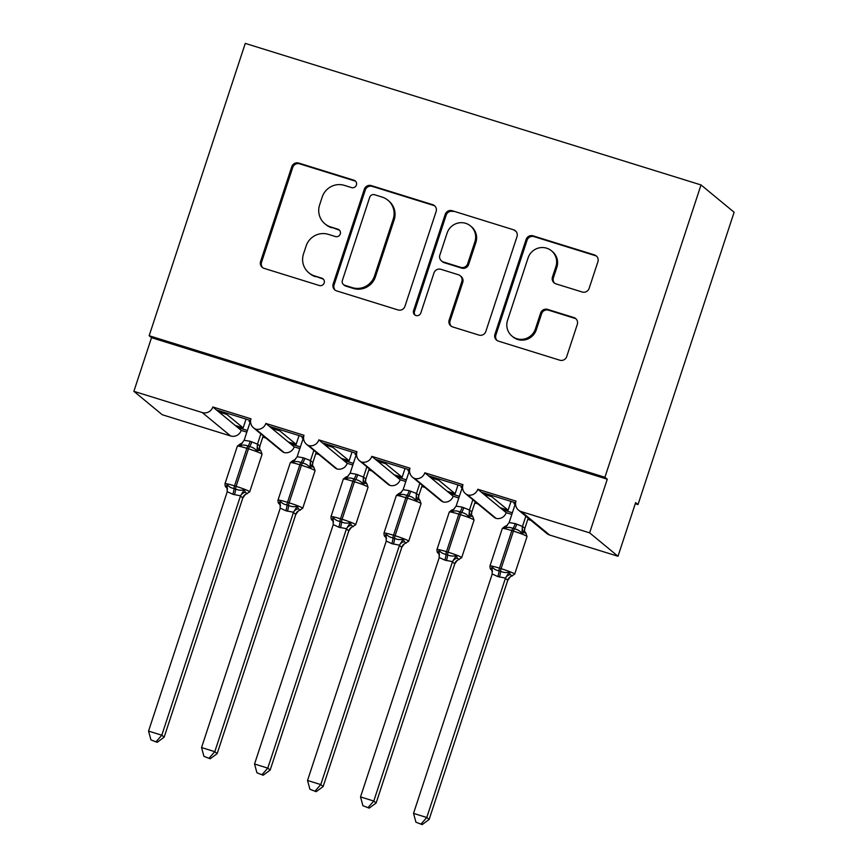 <?xml version="1.0" encoding="UTF-8"?>
<svg xmlns="http://www.w3.org/2000/svg" width="868" height="868" viewBox="0 0 868 868"><rect width="100%" height="100%" fill="white"/><g stroke="black" fill="none" stroke-linecap="round" stroke-linejoin="round"><path stroke-width="1.3" d="M356.401 185.036A3.895 3.797 -50.5 0 0 353.97 180.218L298.7 163.054A5.555 5.425 -50.5 0 0 291.767 166.71L260.606 261.474A5.555 5.425 -50.5 0 0 264.078 268.353L319.348 285.518A3.895 3.797 -50.5 0 0 323.037 278.834A3.895 3.797 -50.5 0 0 321.768 278.151L314.617 275.926A17.794 17.371 -50.5 0 1 303.507 253.912L306.111 246.013A17.794 17.371 -50.5 0 1 328.288 234.338L335.449 236.552A3.895 3.797 -50.5 0 0 339.138 229.868A3.895 3.797 -50.5 0 0 337.869 229.185L330.719 226.96A17.794 17.371 -50.5 0 1 319.608 204.946L322.202 197.047A17.794 17.371 -50.5 0 1 344.39 185.372L351.54 187.596A3.895 3.797 -50.5 0 0 356.401 185.036M355.674 181.336A3.895 3.797 -50.5 0 0 354.914 181L299.644 163.835A5.555 5.425 -50.5 0 0 292.711 167.491L261.55 262.255A5.555 5.425 -50.5 0 0 262.765 267.745M323.471 279.268A3.895 3.797 -50.5 0 0 322.712 278.932L314.617 275.926M339.572 230.302A3.895 3.797 -50.5 0 0 338.813 229.966L330.719 226.96M582.211 292.017A5.555 5.425 -50.5 0 0 589.144 288.36L597.889 261.778A5.555 5.425 -50.5 0 0 594.417 254.888L533.039 235.836A5.555 5.425 -50.5 0 0 526.106 239.481L494.944 334.256A5.555 5.425 -50.5 0 0 498.416 341.135L559.795 360.198A5.555 5.425 -50.5 0 0 566.728 356.542L577.296 324.426A5.555 5.425 -50.5 0 0 573.824 317.547L547.556 309.388A5.555 5.425 -50.5 0 0 540.623 313.044L535.382 328.961A14.875 14.517 -50.5 0 1 512.001 336.111A14.875 14.517 -50.5 0 1 507.552 320.325L528.069 257.937A14.875 14.517 -50.5 0 1 551.451 250.787A14.875 14.517 -50.5 0 1 555.9 266.574L552.471 276.979A5.555 5.425 -50.5 0 0 555.943 283.858L582.211 292.017M149.155 335.732L604.909 477.27L701.019 184.938L245.264 43.4L149.155 335.732L151.52 337.685L133.878 391.327L202.244 412.55A8.496 8.3 -50.5 0 0 212.834 406.973L250.993 418.821A8.496 8.3 129.5 0 0 255.778 429.161A8.496 8.3 -50.5 0 0 265.836 423.432L303.984 435.28A8.496 8.3 129.5 0 0 308.769 445.609A8.496 8.3 -50.5 0 0 318.827 439.892L356.987 451.74A8.496 8.3 129.5 0 0 361.761 462.069A8.496 8.3 -50.5 0 0 371.819 456.351L409.978 468.199A8.496 8.3 129.5 0 0 414.763 478.528A8.496 8.3 -50.5 0 0 424.821 472.8L462.969 484.659A8.496 8.3 129.5 0 0 467.754 494.988A8.496 8.3 -50.5 0 0 477.812 489.259L515.972 501.107A8.496 8.3 129.5 0 0 521.277 511.621L589.632 532.854L618.005 556.269L635.636 502.626L638.002 504.579L635.278 503.733M436.116 211.532A5.555 5.425 -50.5 0 0 432.644 204.653L371.265 185.589A5.555 5.425 -50.5 0 0 364.332 189.246L333.171 284.01A5.555 5.425 -50.5 0 0 336.643 290.889L398.021 309.952A5.555 5.425 -50.5 0 0 404.955 306.306L436.116 211.532M452.152 210.707L513.53 229.77A5.555 5.425 -50.5 0 1 517.002 236.649L485.841 331.424A5.555 5.425 -50.5 0 1 478.908 335.07L452.64 326.921A5.555 5.425 -50.5 0 1 449.168 320.032L461.809 281.601A5.555 5.425 -50.5 0 0 458.337 274.722L440.911 269.308A5.555 5.425 -50.5 0 0 433.978 272.953L420.817 312.968A3.895 3.797 -50.5 0 1 414.709 314.845A3.895 3.797 -50.5 0 1 413.537 310.711L445.219 214.363A5.555 5.425 -50.5 0 1 452.152 210.707L513.53 229.77M467.754 494.988L496.127 518.402A8.496 8.3 -50.5 0 0 506.185 512.673L502.637 509.744L512.359 512.771M506.185 512.673L511.816 514.42M527.798 519.389L530.88 520.344M502.637 509.744L500.174 507.715L508.127 510.189L491.765 496.691L483.812 494.217L477.812 489.259M500.174 507.715L483.812 494.217M492.145 495.541L491.765 496.691M508.127 510.189L511.013 501.4M481.36 492.189L515.592 502.822M414.763 478.528L443.125 501.943A8.496 8.3 -50.5 0 0 453.183 496.214L449.646 493.284L459.367 496.312M453.183 496.214L458.825 497.961M474.796 502.93L477.888 503.885M449.646 493.284L447.183 491.255L455.136 493.729L438.774 480.232L430.821 477.758L424.821 472.8M447.183 491.255L430.821 477.758M439.154 479.082L438.774 480.232M455.136 493.729L458.022 484.941M428.369 475.729L462.601 486.362M361.761 462.069L390.133 485.483A8.496 8.3 -50.5 0 0 400.191 479.754L396.643 476.836L406.376 479.852M400.191 479.754L405.833 481.512M421.805 486.471L424.897 487.425M396.643 476.836L394.191 474.807L402.134 477.27L385.772 463.772L377.83 461.299L371.819 456.351M394.191 474.807L377.83 461.299M386.151 462.622L385.772 463.772M402.134 477.27L405.031 468.481M375.367 459.27L409.609 469.903M308.769 445.609L337.142 469.024A8.496 8.3 -50.5 0 0 347.2 463.306L343.652 460.376L353.374 463.393M347.2 463.306L352.831 465.053M368.813 470.011L371.895 470.977M343.652 460.376L341.189 458.347L349.142 460.81L332.78 447.313L324.838 444.85L318.827 439.892M341.189 458.347L324.838 444.85M333.16 446.163L332.78 447.313M349.142 460.81L352.028 452.022M322.375 442.821L356.607 453.443M255.778 429.161L284.14 452.564A8.496 8.3 -50.5 0 0 294.198 446.846L290.661 443.917L300.382 446.933M294.198 446.846L299.84 448.593M315.811 453.552L318.903 454.517M290.661 443.917L288.198 441.888L296.151 444.362L279.789 430.853L271.836 428.391L265.836 423.432M288.198 441.888L271.836 428.391M280.169 429.703L279.789 430.853M296.151 444.362L299.037 435.573M269.384 426.362L303.616 436.995M515.549 504.069L514.03 503.603L515.614 504.916M462.546 487.61L461.027 487.143L462.622 488.456M409.555 471.15L408.036 470.684L409.631 471.997M356.564 454.702L355.045 454.224L356.629 455.537M303.561 438.242L302.042 437.765L303.637 439.078M133.878 391.327L162.251 414.73L230.617 435.964A8.496 8.3 -50.5 0 0 241.206 430.387L237.658 427.457L247.391 430.485M241.206 430.387L246.848 432.134M262.82 437.092L265.912 438.058M237.658 427.457L235.206 425.428L243.148 427.902L226.798 414.394L218.844 411.931L212.834 406.973M235.206 425.428L218.844 411.931M227.166 413.255L226.798 414.394M243.148 427.902L246.045 419.114M216.382 409.902L250.624 420.535M250.57 421.783L249.051 421.316L250.646 422.629M618.005 556.269L549.639 535.035A8.496 8.3 129.5 0 1 546.883 533.549L518.511 510.134M496.127 518.402A8.496 8.3 129.5 0 1 493.881 517.089L465.519 493.675M443.125 501.943A8.496 8.3 129.5 0 1 440.89 500.63L412.517 477.216M390.133 485.483A8.496 8.3 129.5 0 1 387.898 484.17L359.526 460.767M337.142 469.024A8.496 8.3 129.5 0 1 334.896 467.711L306.534 444.308M284.14 452.564A8.496 8.3 129.5 0 1 281.905 451.262L253.532 427.848M604.909 477.27L607.274 479.212L589.632 532.854M607.274 479.212L151.52 337.685M514.399 502.453L514.03 503.603M461.407 485.993L461.027 487.143M408.416 469.534L408.036 470.684M355.413 453.074L355.045 454.224M302.422 436.626L302.042 437.765M701.019 184.938L734.122 212.248L638.002 504.579M249.431 420.166L249.051 421.316M237.506 426.145L237.203 427.078M290.509 442.604L290.194 443.537M343.5 459.064L343.196 459.997M396.492 475.523L396.188 476.456M449.494 491.972L449.179 492.916M502.485 508.431L502.181 509.364M218.693 410.618L218.389 411.551M271.684 427.078L271.38 428.011M324.675 443.537L324.372 444.47M377.678 459.986L377.374 460.919M430.669 476.445L430.365 477.378M483.66 492.905L483.357 493.838M324.925 223.835L325.88 224.617A17.794 17.371 -50.5 0 0 331.663 227.742M308.834 272.802L309.778 273.583A17.794 17.371 -50.5 0 0 315.561 276.708M434.901 206.052A5.555 5.425 -50.5 0 0 433.588 205.434L372.209 186.37A5.555 5.425 -50.5 0 0 365.276 190.027L334.115 284.791A5.555 5.425 -50.5 0 0 335.33 290.281M374.564 194.736A3.895 3.797 -50.5 0 0 369.714 197.296L342.361 280.483A3.895 3.797 -50.5 0 0 344.791 285.301L352.332 287.644A17.794 17.371 -50.5 0 0 374.52 275.959L393.215 219.105A17.794 17.371 -50.5 0 0 382.104 197.079L374.564 194.736M343.522 284.617L344.466 285.398A3.895 3.797 -50.5 0 0 345.735 286.082L344.791 285.301M387.887 200.204L388.831 200.985A17.794 17.371 -50.5 0 1 394.159 219.875L375.464 276.74A17.794 17.371 -50.5 0 1 353.276 288.426L345.735 286.082M515.787 231.17A5.555 5.425 -50.5 0 0 514.474 230.552M460.149 275.698L461.092 276.48A5.555 5.425 -50.5 0 1 462.752 282.382L450.112 320.813A5.555 5.425 -50.5 0 0 451.327 326.303M453.096 211.488A5.555 5.425 -50.5 0 0 446.163 215.145L414.481 311.493A3.895 3.797 -50.5 0 0 415.208 315.192M474.915 241.716A14.875 14.517 -50.5 0 0 470.478 225.93A14.875 14.517 -50.5 0 0 447.096 233.08L439.859 255.062A5.555 5.425 -50.5 0 0 443.331 261.941L460.756 267.355A5.555 5.425 -50.5 0 0 467.689 263.698L474.915 241.716L475.87 242.498A14.875 14.517 -50.5 0 0 471.422 226.711L470.478 225.93M441.53 260.964L442.474 261.745A5.555 5.425 -50.5 0 0 444.275 262.722L443.331 261.941M475.87 242.498L468.644 264.48A5.555 5.425 -50.5 0 1 461.711 268.125L444.275 262.722M551.451 250.787L552.395 251.557A14.875 14.517 -50.5 0 1 556.844 267.355L553.426 277.749A5.555 5.425 -50.5 0 0 554.63 283.239M512.001 336.111L512.945 336.892A14.875 14.517 -50.5 0 0 536.326 329.742L535.382 328.961M576.081 318.936A5.555 5.425 -50.5 0 0 574.768 318.328L548.5 310.169A5.555 5.425 -50.5 0 0 541.567 313.815L536.326 329.742M596.674 256.288A5.555 5.425 -50.5 0 0 595.361 255.669L533.983 236.617A5.555 5.425 -50.5 0 0 527.05 240.262L495.888 335.037A5.555 5.425 -50.5 0 0 497.104 340.516M150.945 739.894L157.184 742.314L150.945 739.894L148.547 731.095L161.795 735.207L240.523 495.802L232.83 494.283A6.228 1.248 107.3 0 0 233.991 488.5A2.832 0.564 -72.7 0 1 234.523 485.863A12.174 0.977 18.2 0 0 224.986 483.736C225.094 486.113 225.463 487.23 226.103 487.089L227.156 484.442C228.609 486.623 230.888 487.979 233.991 488.5L235.586 488.988C238.494 490.333 241.38 490.594 244.244 489.747L245.405 492.319L247.185 493.784M156.24 741.532L161.795 735.207L164.161 737.16L242.801 497.993L240.436 496.04M148.547 731.095L227.188 491.928L227.156 484.442M232.83 494.283L227.264 491.679M242.769 498.004A6.228 5.946 58.6 0 1 245.351 494.5L242.801 497.993M250.114 422.184L244.158 440.282L250.255 441.302L257.525 444.145L259.847 446.054L259.521 448.832A6.228 5.653 171.1 0 1 259.847 446.054M260.867 433.891L257.492 444.156M263.232 435.844L259.858 446.109M234.425 494.782A6.228 1.248 107.3 0 0 235.586 488.988A2.832 0.564 107.3 0 1 236.107 486.362L248.454 448.81L246.87 448.322L234.523 485.863L236.107 486.362A12.174 0.977 18.2 0 1 249.539 491.581A12.174 0.977 18.2 0 1 249.713 491.841L262.06 454.289L260.942 450.948L259.228 450.264L256.939 451.154C255.149 448.702 252.675 447.194 249.517 446.619L247.922 446.13C245.069 444.828 242.378 444.741 239.839 445.848L239.807 444.188L237.333 446.195A12.174 0.977 -161.8 0 1 246.87 448.322A2.832 0.564 -72.7 0 1 247.922 446.13A6.228 1.248 107.3 0 0 250.255 441.302M256.939 451.154L257.416 444.405M244.158 440.282L239.839 445.848M240.523 495.802L244.244 489.747M164.161 737.16L157.184 742.314M203.937 756.343L210.175 758.773L203.937 756.343L201.55 747.554L214.797 751.666L293.514 512.261L285.832 510.742A6.228 1.248 107.3 0 0 286.993 504.959A2.832 0.564 -72.7 0 1 287.514 502.322A12.174 0.977 18.2 0 0 277.977 500.196C278.086 502.572 278.454 503.69 279.105 503.548L280.147 500.901C281.601 503.082 283.879 504.427 286.993 504.959L288.577 505.447C291.485 506.793 294.382 507.042 297.236 506.207L298.408 508.778L300.176 510.243M209.231 757.992L214.797 751.666L217.163 753.619L295.793 514.453L293.427 512.5M201.55 747.554L280.18 508.388L280.147 500.901M285.832 510.742L280.255 508.138M298.342 510.959L295.793 514.453A6.228 5.946 58.6 0 1 298.342 510.959A6.228 5.946 58.6 0 1 298.353 510.959L302.704 508.301L315.051 470.749A12.174 0.977 -161.8 0 0 314.878 470.489A12.174 0.977 -161.8 0 0 301.446 465.27L299.861 464.781A12.174 0.977 -161.8 0 0 290.324 462.655L277.977 500.196M303.106 438.644L297.16 456.742L303.247 457.761L310.516 460.593L312.849 462.514L312.513 465.291A6.228 5.653 171.1 0 1 312.849 462.514M313.858 450.351L310.484 460.615M316.223 452.304L312.849 462.568M315.051 470.749L313.934 467.396L312.23 466.724L309.93 467.613C308.151 465.161 305.677 463.653 302.509 463.078L300.925 462.59C298.071 461.288 295.37 461.201 292.841 462.308L292.798 460.648L290.324 462.655M309.93 467.613L310.408 460.865M297.16 456.742L292.841 462.308M293.514 512.261L297.236 506.207M217.163 753.619L210.175 758.773M256.939 772.802L263.178 775.232L256.939 772.802L254.541 764.014L267.789 768.126L346.506 528.71L338.824 527.202A6.228 1.248 107.3 0 0 339.985 521.408A2.832 0.564 -72.7 0 1 340.506 518.782A12.174 0.977 18.2 0 0 330.979 516.655C331.077 519.031 331.457 520.149 332.097 520.008L333.138 517.361C334.603 519.541 336.882 520.887 339.985 521.408L341.569 521.907C344.488 523.252 347.374 523.502 350.238 522.666L351.399 525.238L353.167 526.692M262.234 774.451L267.789 768.126L270.154 770.079L348.784 530.901L346.43 528.959M254.541 764.014L333.171 524.836L333.138 517.361M338.824 527.202L333.247 524.597M348.762 530.923A6.228 5.946 58.6 0 1 351.345 527.418L348.784 530.901M356.108 455.103L350.151 473.201L356.249 474.221L363.508 477.053L365.84 478.973L365.515 481.751A6.228 5.653 171.1 0 1 365.84 478.973M366.86 466.81L363.486 477.075M369.226 468.763L365.851 479.027M340.419 527.69A6.228 1.248 107.3 0 0 341.569 521.907A2.832 0.564 107.3 0 1 342.101 519.27L354.448 481.729L352.853 481.23L340.506 518.782L342.101 519.27A12.174 0.977 18.2 0 1 355.533 524.489A12.174 0.977 18.2 0 1 355.706 524.76L368.054 487.208L366.925 483.856L365.222 483.183L362.922 484.073C361.142 481.621 358.668 480.113 355.5 479.537L353.916 479.038C351.063 477.747 348.372 477.65 345.833 478.756L345.789 477.107L343.316 479.103A12.174 0.977 -161.8 0 1 352.853 481.23A2.832 0.564 -72.7 0 1 353.916 479.038A6.228 1.248 107.3 0 0 356.249 474.221M362.922 484.073L363.41 477.313M350.151 473.201L345.833 478.756M346.506 528.71L350.238 522.666M270.154 770.079L263.178 775.232M309.93 789.262L316.169 791.681L309.93 789.262L307.532 780.473L320.78 784.585L399.508 545.169L391.815 543.661A6.228 1.248 107.3 0 0 392.976 537.867A2.832 0.564 -72.7 0 1 393.508 535.241A12.174 0.977 18.2 0 0 383.971 533.115C384.079 535.491 384.448 536.608 385.088 536.467L386.141 533.82C387.595 535.99 389.873 537.346 392.976 537.867L394.571 538.366C397.479 539.712 400.365 539.961 403.229 539.126L404.39 541.686L406.17 543.151M315.225 790.911L320.78 784.585L323.146 786.538L401.786 547.361L399.421 545.408M307.532 780.473L386.173 541.296L386.141 533.82M391.815 543.661L386.249 541.057M401.862 547.122L401.786 547.361A6.228 5.946 58.6 0 1 404.336 543.878A6.228 5.946 58.6 0 1 404.347 543.867L401.862 547.122M409.099 471.563L403.143 489.661L409.24 490.68L416.51 493.512L418.832 495.433L418.506 498.21A6.228 5.653 171.1 0 1 418.506 498.199A6.228 5.653 171.1 0 1 418.832 495.433M419.852 483.27L416.477 493.534M422.217 485.223L418.843 495.487M393.41 544.149A6.228 1.248 107.3 0 0 394.571 538.366A2.832 0.564 107.3 0 1 395.092 535.73L407.439 498.189L405.855 497.689L393.508 535.241L395.092 535.73A12.174 0.977 18.2 0 1 408.524 540.948A12.174 0.977 18.2 0 1 408.698 541.22L421.045 503.668L419.928 500.315L418.213 499.642L415.924 500.521C414.134 498.08 411.66 496.561 408.502 495.997L406.908 495.498C404.054 494.207 401.363 494.109 398.824 495.216L398.792 493.556L396.318 495.563A12.174 0.977 -161.8 0 1 405.855 497.689A2.832 0.564 -72.7 0 1 406.908 495.498A6.228 1.248 107.3 0 0 409.24 490.68M415.924 500.521L416.401 493.773M403.143 489.661L398.824 495.216M399.508 545.169L403.229 539.126M323.146 786.538L316.169 791.681M362.922 805.721L369.16 808.141L362.922 805.721L360.535 796.922L373.782 801.045L452.499 561.629L444.817 560.12A6.228 1.248 107.3 0 0 445.978 554.327A2.832 0.564 -72.7 0 1 446.499 551.701A12.174 0.977 18.2 0 0 436.962 549.574C437.071 551.939 437.439 553.057 438.08 552.916L439.132 550.269C440.586 552.449 442.864 553.806 445.978 554.327L447.562 554.826C450.47 556.16 453.367 556.421 456.221 555.585L457.393 558.146L459.161 559.61M368.216 807.359L373.782 801.045L376.148 802.987L454.778 563.82L452.412 561.867M360.535 796.922L439.165 557.755L439.132 550.269M444.817 560.12L439.241 557.516M454.745 563.842A6.228 5.946 58.6 0 1 457.327 560.327L454.778 563.82M462.091 488.022L456.134 506.109L462.232 507.129L469.501 509.972L471.823 511.892L471.498 514.659A6.228 5.653 171.1 0 1 471.823 511.892M472.843 499.729L469.469 509.993M475.208 501.682L471.834 511.936M446.402 560.609A6.228 1.248 107.3 0 0 447.562 554.826A2.832 0.564 107.3 0 1 448.094 552.189L460.431 514.648L458.846 514.149L446.499 551.701L448.094 552.189A12.174 0.977 18.2 0 1 461.516 557.408A12.174 0.977 18.2 0 1 461.689 557.668L474.036 520.127L472.919 516.775L471.216 516.102L468.915 516.981C467.136 514.54 464.662 513.021 461.494 512.446L459.899 511.957C457.056 510.666 454.355 510.568 451.827 511.675L451.783 510.015L449.309 512.022A12.174 0.977 -161.8 0 1 458.846 514.149A2.832 0.564 -72.7 0 1 459.899 511.957A6.228 1.248 107.3 0 0 462.232 507.129M468.915 516.981L469.393 510.232M456.134 506.109L451.827 511.675M452.499 561.629L456.221 555.585M376.148 802.987L369.16 808.141M415.924 822.18L422.163 824.6L415.924 822.18L413.526 813.381L426.774 817.493L505.491 578.088L497.809 576.569A6.228 1.248 107.3 0 0 498.97 570.786A2.832 0.564 -72.7 0 1 499.491 568.149A12.174 0.977 18.2 0 0 489.953 566.023C490.062 568.399 490.442 569.516 491.082 569.375L492.123 566.728C493.577 568.909 495.867 570.265 498.97 570.786L500.554 571.274C503.473 572.62 506.359 572.88 509.223 572.034L510.384 574.605L512.153 576.07M421.219 823.819L426.774 817.493L429.139 819.446L507.769 580.28L505.404 578.327M413.526 813.381L492.156 574.215L492.123 566.728M497.809 576.569L492.232 573.965M507.747 580.301A6.228 5.946 58.6 0 1 510.33 576.786L507.769 580.28M515.093 504.482L509.136 522.569L515.223 523.588L522.493 526.431L524.825 528.352L524.5 531.118A6.228 5.653 171.1 0 1 524.825 528.352M525.845 516.189L522.471 526.442A6.228 5.946 58.6 0 0 524.207 532.561L521.907 533.44C520.127 530.988 517.654 529.48 514.485 528.905A2.832 0.564 107.3 0 0 513.433 531.097L511.838 530.608A12.174 0.977 -161.8 0 0 502.301 528.482L489.953 566.023M528.2 518.131L524.825 528.395M516.818 524.088A6.228 1.248 107.3 0 1 514.485 528.905L512.901 528.417C510.048 527.115 507.357 527.028 504.818 528.135L504.775 526.475L502.301 528.482M524.207 532.561L525.943 533.256L524.5 531.173M521.907 533.44L522.395 526.692M509.136 522.569L504.818 528.135M505.491 578.088L509.223 572.034M429.139 819.446L422.163 824.6M354.914 181L353.97 180.218M322.712 278.932L321.768 278.151M338.813 229.966L337.869 229.185M549.639 535.035L521.277 511.621M230.617 435.964L202.244 412.55M261.55 262.255L260.606 261.474M292.711 167.491L291.767 166.71M299.644 163.835L298.7 163.054M334.115 284.791L333.171 284.01M365.276 190.027L364.332 189.246M372.209 186.37L371.265 185.589M433.588 205.434L432.644 204.653M353.276 288.426L352.332 287.644M375.464 276.74L374.52 275.959M394.159 219.875L393.215 219.105M450.112 320.813L449.168 320.032M462.752 282.382L461.809 281.601M414.481 311.493L413.537 310.711M446.163 215.145L445.219 214.363M461.711 268.125L460.756 267.355M468.644 264.48L467.689 263.698M553.426 277.749L552.471 276.979M556.844 267.355L555.9 266.574M541.567 313.815L540.623 313.044M548.5 310.169L547.556 309.388M574.768 318.328L573.824 317.547M495.888 335.037L494.944 334.256M527.05 240.262L526.106 239.481M533.983 236.617L533.039 235.836M595.361 255.669L594.417 254.888M262.06 454.289A12.174 0.977 -161.8 0 0 261.886 454.029A12.174 0.977 -161.8 0 0 248.454 448.81A2.832 0.564 107.3 0 1 249.517 446.619A6.228 1.248 107.3 0 0 251.839 441.801M259.228 450.264A6.228 5.946 58.6 0 1 257.525 444.145M242.226 443.168A6.228 5.946 58.6 0 1 241.695 443.537A6.228 5.946 58.6 0 1 241.684 443.537A6.228 5.946 58.6 0 1 239.861 444.253M245.351 494.5A6.228 5.946 58.6 0 1 245.362 494.5L249.713 491.841M240.447 496.095A6.228 5.653 171.1 0 1 245.405 492.319M226.038 486.297A6.228 5.653 171.1 0 1 227.524 489.194M303.247 457.761A6.228 1.248 107.3 0 1 300.925 462.59A2.832 0.564 -72.7 0 0 299.861 464.781L287.514 502.322L289.109 502.822A12.174 0.977 18.2 0 1 302.531 508.03A12.174 0.977 18.2 0 1 302.704 508.301M287.416 511.241A6.228 1.248 107.3 0 0 288.577 505.447A2.832 0.564 107.3 0 1 289.109 502.822L301.446 465.27A2.832 0.564 107.3 0 1 302.509 463.078A6.228 1.248 107.3 0 0 304.842 458.261M312.23 466.724A6.228 5.946 58.6 0 1 310.516 460.593M295.218 459.628A6.228 5.946 58.6 0 1 294.686 459.997L294.686 459.997A6.228 5.946 58.6 0 1 292.852 460.713M293.438 512.543A6.228 5.653 171.1 0 1 298.408 508.778M279.029 502.756A6.228 5.653 171.1 0 1 280.516 505.653L279.095 503.548M368.054 487.208A12.174 0.977 -161.8 0 0 367.869 486.948A12.174 0.977 -161.8 0 0 354.448 481.729A2.832 0.564 107.3 0 1 355.5 479.537A6.228 1.248 107.3 0 0 357.833 474.709M365.222 483.183A6.228 5.946 58.6 0 1 363.508 477.053M348.209 476.076A6.228 5.946 58.6 0 1 347.677 476.445A6.228 5.946 58.6 0 1 347.677 476.456A6.228 5.946 58.6 0 1 345.855 477.172M351.345 527.418A6.228 5.946 58.6 0 1 351.345 527.408L355.706 524.76M346.43 529.003A6.228 5.653 171.1 0 1 351.399 525.238M332.032 519.216A6.228 5.653 171.1 0 1 333.507 522.113L332.097 520.008M421.045 503.668A12.174 0.977 -161.8 0 0 420.871 503.397A12.174 0.977 -161.8 0 0 407.439 498.189A2.832 0.564 107.3 0 1 408.502 495.997A6.228 1.248 107.3 0 0 410.824 491.169M418.213 499.642A6.228 5.946 58.6 0 1 416.51 493.512M401.211 492.536A6.228 5.946 58.6 0 1 400.68 492.905A6.228 5.946 58.6 0 1 400.669 492.905A6.228 5.946 58.6 0 1 398.846 493.621M399.432 545.462A6.228 5.653 171.1 0 1 404.39 541.686M385.023 535.675A6.228 5.653 171.1 0 1 386.51 538.572L385.088 536.467M474.036 520.127A12.174 0.977 -161.8 0 0 473.863 519.856A12.174 0.977 -161.8 0 0 460.431 514.648A2.832 0.564 107.3 0 1 461.494 512.446A6.228 1.248 107.3 0 0 463.827 507.628M471.216 516.102A6.228 5.946 58.6 0 1 469.501 509.972M454.203 508.995A6.228 5.946 58.6 0 1 453.671 509.364A6.228 5.946 58.6 0 1 453.66 509.364A6.228 5.946 58.6 0 1 451.837 510.08M457.327 560.327A6.228 5.946 58.6 0 1 457.338 560.327L461.689 557.668M452.423 561.921A6.228 5.653 171.1 0 1 457.393 558.146M438.014 552.135A6.228 5.653 171.1 0 1 439.501 555.032L438.08 552.916M525.91 533.234L527.028 536.587A12.174 0.977 -161.8 0 0 526.854 536.316A12.174 0.977 -161.8 0 0 513.433 531.097L501.086 568.649A12.174 0.977 18.2 0 1 514.507 573.867A12.174 0.977 18.2 0 1 514.691 574.128L510.33 576.786M499.404 577.068A6.228 1.248 107.3 0 0 500.554 571.274A2.832 0.564 107.3 0 1 501.086 568.649L499.491 568.149L511.838 530.608A2.832 0.564 -72.7 0 1 512.901 528.417A6.228 1.248 107.3 0 0 515.223 523.588M507.194 525.455A6.228 5.946 58.6 0 1 506.662 525.824L506.662 525.824A6.228 5.946 58.6 0 1 504.84 526.54M505.415 578.381A6.228 5.653 171.1 0 1 510.384 574.605M491.006 568.594A6.228 5.653 171.1 0 1 492.492 571.48L491.082 569.375M224.986 483.736L237.333 446.195M259.521 448.886L260.942 450.948M242.422 442.951L239.807 444.199M226.103 487.089L227.524 489.205M312.523 465.346L313.934 467.407M295.413 459.411L292.798 460.648M330.979 516.655L343.316 479.103M365.515 481.805L366.925 483.856M347.677 476.456L345.8 477.107M348.415 475.87L347.677 476.445M408.698 541.22L404.347 543.867M383.971 533.115L396.318 495.563M419.928 500.315L418.506 498.21M401.407 492.33L398.792 493.566M436.962 549.574L449.309 512.022M471.508 514.713L472.919 516.775M453.66 509.364L451.783 510.026M454.398 508.789L453.671 509.364M514.691 574.128L527.028 536.587M507.389 525.249L504.775 526.485"/></g></svg>
